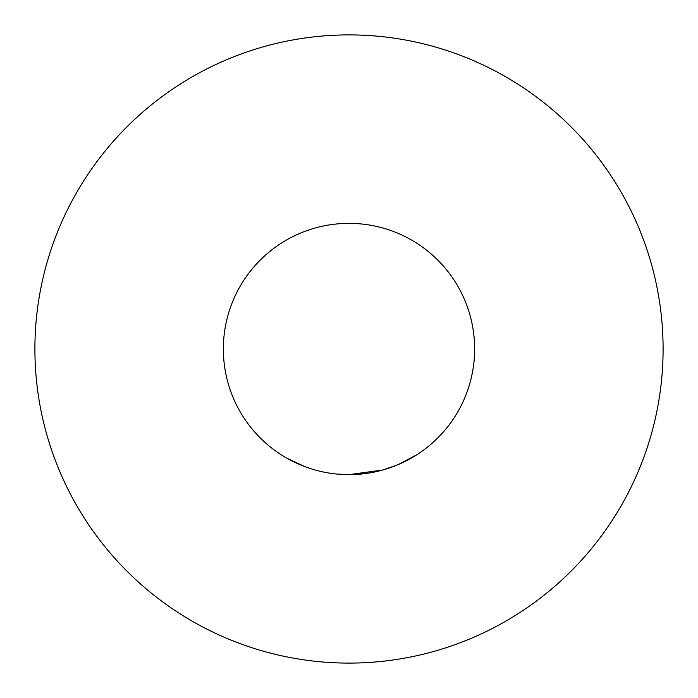 <?xml version="1.0" encoding="UTF-8"?>
<svg xmlns="http://www.w3.org/2000/svg" width="698" height="698" viewBox="0 0 698 698"><rect width="100%" height="100%" fill="white"/><g stroke="black" fill="none" stroke-linecap="round" stroke-linejoin="round"><path stroke-width="1.05" d="M349 34.9A314.1 314.1 0 0 1 663.1 349A314.1 314.1 0 0 1 349 663.1A314.1 314.1 0 0 1 34.9 349A314.1 314.1 0 0 1 349 34.9M382.844 469.998L349 474.64A125.64 125.64 0 0 1 223.36 349A125.64 125.64 0 0 1 349 223.36A125.64 125.64 0 0 1 474.64 349A125.64 125.64 0 0 1 349 474.64L348.921 474.64M382.766 470.016L349 474.64L337.16 474.082M362.21 473.942L349 474.64M416.627 454.887L397.991 464.694M398.061 464.667L382.897 469.972M304.241 466.395L286.398 457.932"/></g></svg>
